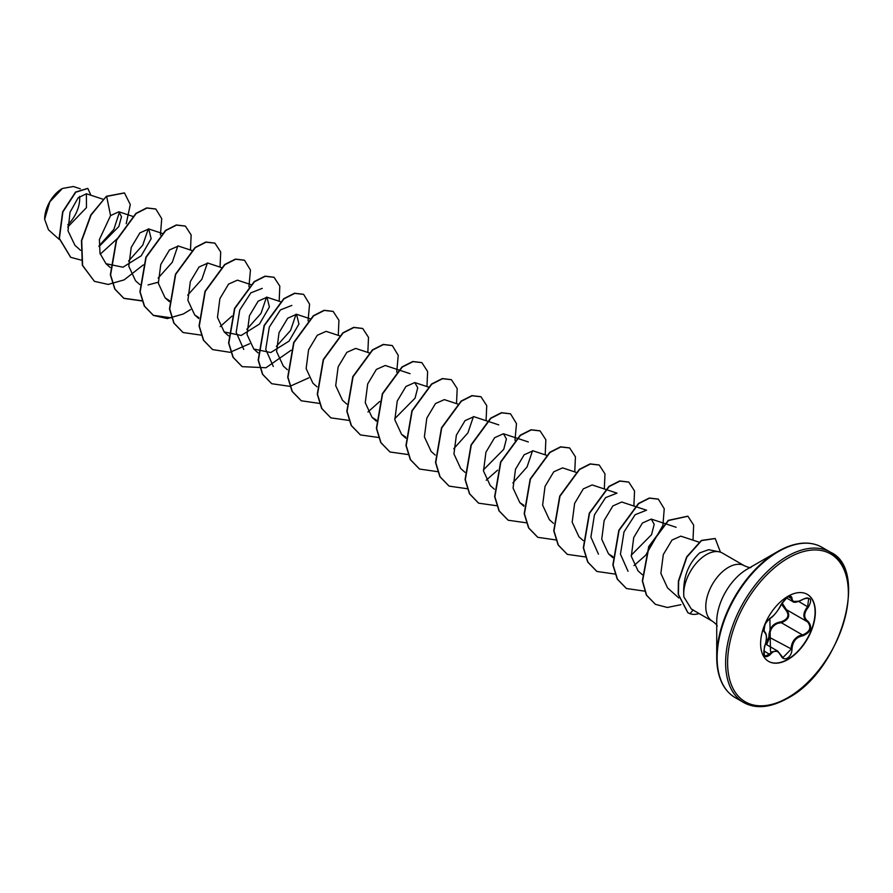 <?xml version="1.0" encoding="UTF-8"?>
<svg xmlns="http://www.w3.org/2000/svg" width="893" height="893" viewBox="0 0 893 893"><rect width="100%" height="100%" fill="white"/><g stroke="black" fill="none" stroke-linecap="round" stroke-linejoin="round"><path stroke-width="1.34" d="M764.017 626.451L764.296 631.53L766.094 634.711M763.749 653.821L765.212 656.143L769.431 654.122L771.519 651.868L777.647 651.042L780.951 655.674C777.881 650.026 774.276 649.702 770.146 654.703C764.676 658.967 762.834 656.344 764.62 646.845C766.953 639.243 766.953 634.443 764.62 632.423C762.834 627.991 764.676 623.247 770.146 618.19C774.287 615.534 777.881 611.046 780.951 604.751L787.47 597.071C790.316 595.642 791.823 596.077 791.991 598.388C792.56 602.596 796.154 602.92 802.796 599.348C810.877 596.591 812.719 599.203 808.332 607.207C803.51 613.346 803.51 618.146 808.332 621.606C812.719 627.545 810.877 632.289 802.796 635.838C796.154 637.055 792.549 641.542 791.991 649.289C791.823 653.241 790.316 656.188 787.47 658.108C784.556 659.525 782.38 658.71 780.951 655.674M782.022 602.786L786.387 609.64C790.696 615.266 788.999 619.619 781.308 622.711L777.859 623.303C772.166 625.736 769.487 630.313 769.811 637.01L766.663 644.701M781.074 655.484L782.938 657.572L791.064 649.278C791.332 642.882 794.123 638.372 799.402 635.738L802.561 634.979C810.051 631.786 811.748 627.433 807.629 621.908L807.629 621.908C802.617 618.257 802.617 613.156 807.629 606.593L808.701 598.455L806.301 598.031M765.424 644.59L768.895 637.055C769.04 628.036 773.104 622.968 781.107 621.863C788.229 619.128 789.769 615.154 785.74 609.952L781.342 604.036M807.194 594.303A38.7 22.347 -60 0 1 812.965 625.357A38.7 22.347 -60 0 1 787.715 659.335A38.7 22.347 -60 0 1 768.493 661.333M787.972 596.29A38.7 22.347 -60 0 1 807.328 594.37A38.7 22.347 -60 0 1 813.255 625.379A38.7 22.347 -60 0 1 787.972 659.492A38.7 22.347 -60 0 1 768.627 661.4A38.7 22.347 -60 0 1 762.689 630.391A38.7 22.347 -60 0 1 787.972 596.29M62.175 188.613A24.792 14.31 120 0 0 44.65 218.975A24.792 14.31 120 0 0 44.65 219.131M80.314 188.803L73.382 186.514L62.421 188.468L49.863 201.74L44.65 219.276L48.456 229.791L59.34 239.514M825.925 550.077A86.777 50.097 120 0 0 821.884 547.253A86.777 50.097 120 0 0 778.495 551.55A86.777 50.097 120 0 0 721.801 628.025A86.777 50.097 120 0 0 735.095 697.567C723.174 690.389 717.046 676.961 716.722 657.27L716.722 621.807A42.942 24.792 120 0 1 747.084 569.221L777.792 551.483A86.375 49.863 120 0 0 716.722 657.27A86.375 49.863 120 0 0 724.078 686.572M719.044 551.796L708.651 549.686L699.777 552.867C687.811 563.963 682.52 578.653 683.893 596.926A32.014 18.485 -60 0 1 706.363 554.631A32.014 18.485 -60 0 1 719.044 551.796A32.014 18.485 -60 0 1 722.37 553.046L744.427 565.782A32.014 18.485 120 0 0 728.42 567.368A32.014 18.485 120 0 0 707.513 595.575A32.014 18.485 120 0 0 712.413 621.227C715.427 623.437 717.023 625.044 717.179 626.049M693.147 609.897L691.383 609.082L683.893 596.926M67.712 227.068L86.454 207.634L86.398 193.759L78.149 197.799L70.022 212.221L68.002 230.807L74.945 245.318L80.482 250.263M99.034 246.58L118.858 226.498L121.493 216.675L118.847 211.786L110.565 215.604L99.402 239.503L100.005 253.378L105.977 263.703L122.966 267.208L141.239 255.789L151.151 238.699L148.729 228.954L139.9 232.894L131.226 247.406L128.782 266.203L135.535 280.77L139.844 284.61M148.048 284.945L158.24 282.21M191.928 250.509L178.299 246.022L169.458 249.962L160.785 264.484L158.34 283.271L165.093 297.838L169.436 300.617M221.196 267.487L207.857 263.089L199.016 267.029L190.343 281.552L187.898 300.338L194.663 314.905L198.748 317.573M250.754 284.554L237.415 280.156L228.575 284.097L219.901 298.619L217.468 317.406L224.221 331.962L241.21 335.467L259.483 324.047L269.396 306.958L266.974 297.224L258.144 301.164L249.46 315.687L247.026 334.473L253.779 349.029L270.769 352.534L289.042 341.126L298.954 324.025L296.532 314.291L287.702 318.221L279.018 332.754L276.584 351.529L283.338 366.097L287.39 369.724M339.429 335.746L326.09 331.348L317.261 335.288L308.576 349.81L306.143 368.597L312.896 383.164L316.959 386.792M369.289 352.914L355.648 348.415L346.819 352.355L338.134 366.878L335.701 385.664L342.454 400.231L346.763 404.071M410.077 373.676L385.218 365.483L376.377 369.423L367.693 383.945L365.259 402.732L372.013 417.299L376.355 420.078M394.717 418.739L415.066 398.144L417.723 387.774L414.776 382.55L405.935 386.49L397.251 401.013L394.829 419.799L401.582 434.366L405.668 437.034M457.674 404.016L444.334 399.618L435.494 403.558L426.821 418.08L424.387 436.867L431.14 451.434L435.192 455.05M498.752 424.878L473.893 416.685L465.063 420.625L456.379 435.148L453.945 453.923L460.699 468.501L464.996 472.341M483.403 469.941L503.741 449.335L506.398 438.976L503.451 433.752L494.622 437.682L485.937 452.204L483.504 470.991L490.257 485.558L494.309 489.185M546.65 455.307L533.009 450.82L524.18 454.749L515.495 469.271L513.062 488.058L519.815 502.625L523.901 505.304M575.907 472.274L562.568 467.876L553.738 471.817L545.054 486.35L542.62 505.125L549.374 519.693L553.437 523.32M598.466 554.196L590.898 537.106L594.448 514.848L605.588 497.635L616.996 493.137L592.126 484.944L583.296 488.884L574.612 503.418L572.179 522.193L578.943 536.76L583.241 540.6M635.035 506.409L621.695 502.011L612.855 505.951L604.17 520.485L601.737 539.26L608.501 553.827L612.832 556.607M631.195 555.267L651.555 534.661L654.201 524.291L651.254 519.079L642.413 523.019L633.729 537.553L631.295 556.317L638.06 570.895L642.357 574.735M698.962 542.129L680.812 536.146L671.982 540.075L663.298 554.609L660.853 573.362L667.529 587.873L678.758 597.919M628.025 571.263L620.456 554.173L624.006 531.915L635.146 514.703L646.554 510.204L635.325 506.51M532.563 450.697L527.026 467.028L512.861 482.901M473.446 416.573L467.91 432.893L453.744 448.766M273.303 366.465L265.746 349.397L269.284 327.139L280.424 309.916L291.844 305.417M296.085 314.169L290.549 330.488L276.383 346.372M243.744 349.409L236.187 332.33L239.726 310.072L250.866 292.848L262.274 288.35M266.527 297.101L261.002 313.421L246.825 329.305M207.41 262.966L201.874 279.297L187.697 295.17M177.852 245.91L172.316 262.229L158.139 278.103M148.294 228.842L142.746 245.162L128.581 261.035M119.472 212.065L113.858 229.378L99.011 245.888M110.565 215.604L106.647 196.427L124.495 192.977L130.3 204.575L126.214 223.696M117.284 238.643L100.228 254.17M81.129 260.086L70.748 257.34L59.385 238.442L62.89 211.931L75.782 192.218L87.849 188.445L90.896 195.243M106.401 196.293L90.84 214.889L81.464 240.597L82.357 265.299L94.401 281.328L82.602 265.433L81.71 240.742L91.086 215.034L106.401 196.293L124.373 192.899M70.625 257.273L59.139 238.308L62.644 211.797L75.537 192.073L87.726 188.378M94.401 281.328L108.209 284.432L124.105 279.889M124.194 279.844L143.282 264.931M160.405 234.993L161.733 218.64L155.84 209.051L146.977 208.036L136.205 213.494L116.57 240.25L110.598 274.91L114.963 289.098L123.96 298.396L142.177 300.974M190.488 250.04L191.147 234.971L185.398 226.119L176.535 225.103L165.763 230.561L146.128 257.318L140.156 291.966L144.521 306.165L153.518 315.463L167.326 318.567L183.232 314.023M183.311 313.979L190.589 309.57M220.046 267.107L220.705 252.027L214.956 243.186L206.093 242.17L195.321 247.629L175.687 274.385L169.726 309.034L174.079 323.233L183.076 332.531L201.115 335.132M220.147 326.637L231.957 316.122M248.924 286.753L250.453 270.043L244.515 260.254L235.663 259.238L224.88 264.696L205.245 291.453L199.284 326.101L203.637 340.3L212.634 349.598L230.026 352.311L249.705 343.705M279.163 301.231L279.822 286.162L274.073 277.321L265.221 276.305L254.438 281.764L234.803 308.52L228.842 343.169L233.196 357.356L242.193 366.655L265.969 367.749L291.085 350.257M308.04 320.877L309.57 304.167L303.631 294.377L294.779 293.373L283.996 298.831L264.361 325.588L258.401 360.236L262.765 374.435L271.762 383.722L289.79 386.334M289.979 386.301L308.822 377.839M338.28 335.366L338.938 320.297L333.189 311.445L324.338 310.44L313.566 315.888L293.931 342.655L287.959 377.304L292.324 391.491L301.321 400.79L319.348 403.402M367.838 352.434L368.508 337.364L362.748 328.512L353.896 327.508L343.113 332.955L323.489 359.723L317.517 394.36L321.882 408.559L330.879 417.857L349.096 420.436M367.949 411.974L379.759 401.459M396.715 372.08L398.245 355.369L392.317 345.58L383.454 344.564L372.682 350.023L353.048 376.79L347.076 411.439L351.44 425.626L360.437 434.924L378.654 437.503M426.966 386.569L427.624 371.499L421.876 362.647L413.024 361.632L402.241 367.09L382.606 393.846L376.634 428.495L380.998 442.694L389.995 451.992L408.213 454.57M456.524 403.636L457.183 388.555L451.434 379.715L442.571 378.699L431.799 384.157L412.164 410.914L406.203 445.562L410.557 459.761L419.554 469.059L437.592 471.66M486.082 420.703L486.741 405.634L480.992 396.782L472.14 395.766L461.357 401.225L441.722 427.981L435.762 462.63L440.115 476.829L449.123 486.127L467.151 488.728M486.183 480.233L497.557 470.198M514.96 440.349L516.489 423.639L510.55 413.85L501.699 412.834L490.916 418.292L471.292 445.049L465.32 479.697L469.673 493.885L478.67 503.183L496.899 505.762M545.199 454.827L545.857 439.758L540.109 430.906L531.257 429.901L520.474 435.36L500.839 462.116L494.878 496.765L499.232 510.963L508.24 520.251L526.457 522.829M574.757 471.895L575.427 456.825L569.678 447.985L560.815 446.969L550.043 452.416L530.409 479.184L524.437 513.832L528.801 528.031L537.798 537.318L555.837 539.93M604.315 488.962L604.985 473.893L599.225 465.041L590.373 464.036L579.602 469.484L559.967 496.24L553.995 530.889L558.359 545.087L567.356 554.386L585.574 556.964M633.885 506.03L634.543 490.96L628.784 482.108L619.932 481.104L609.16 486.551L589.525 513.319L583.553 547.967L587.918 562.155L596.915 571.453L614.953 574.065M633.985 565.57L645.36 555.535M645.795 555.055L662.762 525.676M662.919 525.117L664.247 508.764L658.353 499.176L649.501 498.16L638.718 503.619L619.083 530.375L613.123 565.035L617.476 579.222L626.473 588.52L644.512 591.133M693.001 540.165L693.66 525.095L687.911 516.243L668.511 520.507L648.965 546.717L642.569 581.053L646.621 595.274L655.484 604.371L667.372 607.474L680.913 604.684M720.461 552.187L715.237 538.557L701.574 540.589L686.884 557.065L678.658 581.153L678.446 594.425L687.934 612.743L690.043 613.714A30.954 17.871 -60 0 0 699.107 613.536M155.717 208.984L146.731 207.902L135.959 213.349L116.324 240.117L110.352 274.765L114.717 288.964L123.714 298.251L142.121 300.796M185.275 226.052L176.289 224.969L165.518 230.416L145.883 257.173L139.911 291.821L144.275 306.02L153.272 315.318L171.679 317.863M214.833 243.108L205.848 242.025L195.076 247.484L175.441 274.251L169.469 308.9L173.834 323.087L182.953 332.453M244.392 260.187L235.417 259.093L224.634 264.551L204.999 291.308L199.039 325.956L203.392 340.155L212.512 349.52M273.95 277.243L264.975 276.16L254.192 281.619L234.558 308.375L228.597 343.024L232.95 357.222L242.07 366.588M303.508 294.31L294.534 293.228L283.751 298.686L264.116 325.443L258.155 360.091L262.509 374.29L271.639 383.655M333.067 311.378L324.092 310.295L313.32 315.754L293.685 342.51L287.713 377.159L292.067 391.357L301.198 400.723M362.625 328.445L353.65 327.363L342.867 332.821L323.244 359.578L317.272 394.226L321.636 408.414L330.756 417.79M392.194 345.513L383.209 344.43L372.437 349.877L352.802 376.645L346.83 411.293L351.195 425.492L360.314 434.858M421.753 362.58L412.767 361.498L401.995 366.945L382.36 393.701L376.388 428.35L380.753 442.548L389.873 451.914M451.311 379.637L442.325 378.565L431.553 384.012L411.919 410.78L405.958 445.428L410.311 459.616L419.431 468.981M480.869 396.715L471.895 395.621L461.112 401.08L441.477 427.836L435.516 462.496L439.869 476.683L449 486.049M510.428 413.772L501.453 412.689L490.67 418.147L471.035 444.904L465.074 479.552L469.428 493.751L478.548 503.116M539.986 430.839L531.011 429.756L520.228 435.215L500.593 461.971L494.633 496.62L498.986 510.818L508.117 520.184M569.544 447.906L560.57 446.824L549.798 452.282L530.163 479.039L524.191 513.687L528.556 527.886L537.675 537.251M599.103 464.974L590.128 463.891L579.356 469.35L559.721 496.106L553.749 530.755L558.103 544.942L567.234 554.319M628.661 482.041L619.686 480.959L608.914 486.417L589.28 513.174L583.308 547.822L587.672 562.021L596.792 571.386M658.23 499.109L649.256 498.026L638.473 503.473L618.838 530.241L612.866 564.889L617.23 579.088L626.35 588.454M687.789 516.176L668.265 520.362L648.72 546.572L642.324 580.908L646.376 595.129L655.362 604.293M715.114 538.479L701.329 540.444L686.639 556.919L678.401 581.008L678.2 594.28L687.811 612.665M67.723 224.846A24.792 14.31 120 0 0 79.589 196.393M782.938 657.572L777.658 651.053L765.558 644.065M765.212 656.143L765.212 656.143C763.604 655.094 763.426 652.013 764.687 646.912L764.62 646.845M798.945 601.212L792.638 601.491L790.305 596.658L788.53 596.557M768.895 637.055L791.991 649.289M781.107 621.863L781.308 622.711L802.561 634.979L802.796 635.838M786.331 609.618L785.74 609.952M770.146 618.19A0.703 0.58 63.4 0 1 769.889 618.492L769.889 618.492A0.703 0.58 63.4 0 1 769.565 618.536M764.252 631.496L764.363 631.563A0.703 0.647 115.6 0 1 764.62 632.423M764.363 646.9L765.982 642.134C766.261 640.381 767.567 634.421 764.497 631.641L763.828 631.262L764.162 626.73M780.951 604.751L781.085 604.628C785.65 597.986 788.731 595.33 790.305 596.658M763.783 650.852L770.146 654.703M791.991 598.388A0.703 0.569 -179.5 0 1 791.064 598.355L788.329 596.781M808.332 607.207L798.733 601.458M808.332 621.606L807.774 621.986M848.35 592.461A86.777 50.097 120 0 0 830.378 552.164A86.777 50.097 120 0 0 786.99 556.462A86.777 50.097 120 0 0 730.295 632.936A86.777 50.097 120 0 0 743.601 702.467A86.777 50.097 120 0 0 786.99 698.17M787.972 558.181A85.382 49.294 120 0 0 727.605 662.74A85.382 49.294 120 0 0 787.972 697.6A85.382 49.294 120 0 0 848.35 593.03A85.382 49.294 120 0 0 787.972 558.181M806.848 543.201A86.375 49.863 120 0 0 777.792 551.483C795.016 541.928 809.705 540.522 821.884 547.253L830.378 552.164C869.715 569.388 840.782 670.933 787.682 698.248C770.469 707.803 755.768 709.209 743.601 702.467L735.095 697.567A86.777 50.097 120 0 0 739.56 699.654M693.035 610.042L690.043 613.714M786.387 609.64L807.149 621.628M777.792 551.483L747.128 569.187M750.98 567.501C750.187 567.892 747.999 567.323 744.427 565.782M691.383 609.082L712.413 621.227M86.398 193.759L102.952 199.217M118.847 211.786L132.811 216.385M105.977 263.703L110.285 267.543M148.729 228.954L162.37 233.453M165.105 297.838L169.402 301.678M194.663 314.905L198.715 318.522M224.221 331.973L228.519 335.813M266.974 297.224L280.313 301.611M253.779 349.029L258.077 352.869M296.532 314.28L310.172 318.779M372.013 417.299L376.321 421.139M414.776 382.55L428.406 387.049M401.582 434.366L405.88 438.206M503.451 433.752L516.79 438.15M517.092 438.24L528.321 441.946M519.815 502.625L523.867 506.253M608.49 553.827L612.799 557.667M651.254 519.079L664.593 523.477M664.883 523.577L676.113 527.272M786.387 597.886L792.638 601.491C793.855 602.976 797.226 602.317 802.785 599.516C805.631 597.93 807.596 597.573 808.701 598.455L808.701 598.455M786.108 609.484L807.395 621.774M770.458 651.254L769.889 618.492L767.042 621.16L765 624.654L763.839 631.44M764.196 648.474L764.33 655.663M765.223 706.318L771.396 705.113M765.993 622.644L769.889 618.492C773.584 617.197 781.029 606.18 781.085 604.628"/></g></svg>
